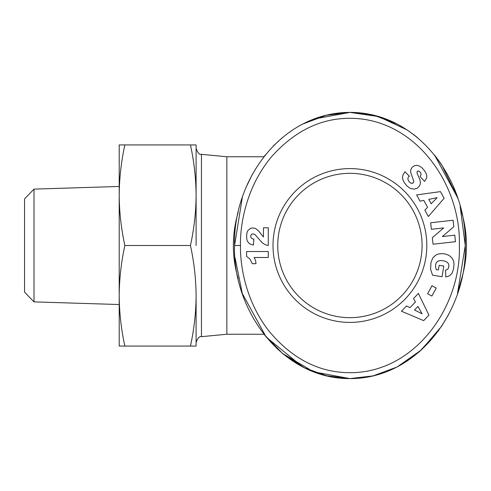 <?xml version="1.0" encoding="UTF-8"?>
<svg xmlns="http://www.w3.org/2000/svg" width="491" height="491" viewBox="0 0 491 491"><rect width="100%" height="100%" fill="white"/><g stroke="black" fill="none" stroke-linecap="round" stroke-linejoin="round"><path stroke-width="0.74" d="M441.446 326.503L447.933 315.676M457.563 293.336L460.932 281.638M226.867 334.236L201.451 336.679L201.451 154.321L226.867 156.764L226.867 334.236L263.931 334.236L277.728 349.322M282.276 353.324L313.62 371.847L349.911 378.604L373.135 375.879L396.796 367.115M240.473 245.5C240.031 226.241 245.353 188.114 271.505 156.795C294.784 130.729 321.323 117.901 351.114 118.319C416.055 119.037 461.209 184.997 459.349 245.5C461.448 307.213 413.858 374.596 347.419 372.657C317.579 371.865 291.421 357.994 268.951 331.051C244.862 300.062 240.111 264.201 240.473 245.5L234.557 245.5C232.863 181.001 280.815 112.494 349.911 112.396C418.7 112.212 467.254 181.449 465.265 245.5C467.364 309.551 418.559 378.788 349.911 378.604L325.643 375.621M460.926 209.332L461.62 212.296A116.539 116.539 0 0 1 461.62 278.704L457.575 293.293M238.196 278.692A116.539 116.539 0 0 1 238.196 212.308M34.008 301.879L24.55 292.114L24.55 198.886L34.008 189.121L34.008 301.879L119.203 304.537M34.008 189.121L119.203 186.463M273.008 245.5A76.903 76.903 0 0 1 349.911 168.597A76.903 76.903 0 0 1 426.814 245.5A76.903 76.903 0 0 1 349.911 322.403A76.903 76.903 0 0 1 273.008 245.5M422.082 245.5A72.171 72.171 0 0 0 349.911 173.329A72.171 72.171 0 0 0 277.74 245.5A72.171 72.171 0 0 0 349.911 317.671A72.171 72.171 0 0 0 422.082 245.5M397.293 366.857L421.505 349.868L441.642 326.208M457.502 197.486L434.584 155.107M417.264 137.443L407.776 130.354M407.064 129.882L378.451 116.539L349.911 112.396L326.509 115.164L302.683 124.063M282.319 137.64L273.548 145.735M265.379 154.929L263.931 156.764L226.867 156.764M263.931 334.236L282.847 353.796L304.592 367.9L327.479 376.063L349.911 378.604C281.447 378.911 232.439 309.606 234.557 245.5L242.302 197.542M196.105 245.5L196.105 144.931L190.44 144.931C194.092 161.545 195.977 178.307 196.105 195.215C195.977 212.124 194.092 228.886 190.44 245.5C194.092 262.114 195.977 278.876 196.105 295.785C195.977 312.693 194.092 329.455 190.44 346.069L196.105 346.069L196.105 295.785M396.955 123.971L374.087 115.354L349.911 112.396L325.852 115.324L303.328 123.732M461.62 212.296L460.939 209.381M457.514 197.529L441.728 164.921M441.704 164.89L434.492 154.996M417.325 137.492L413.385 134.356M124.861 144.931C121.216 161.545 119.325 178.307 119.203 195.215L119.203 144.931L190.44 144.931M124.861 245.5C121.216 262.114 119.325 278.876 119.203 295.785L119.203 195.215C119.325 212.124 121.216 228.886 124.861 245.5L190.44 245.5M124.861 346.069L119.203 346.069L119.203 295.785C119.325 312.693 121.216 329.455 124.861 346.069L190.44 346.069M314.007 119.012L349.911 112.396L378.481 116.545L407.119 129.919M434.909 155.512L440.292 162.791M453.242 186.328L457.815 198.425M460.147 206.275L465.265 245.5L457.526 293.434M448.958 313.731L447.418 316.627M438.567 330.652L419.504 351.654L397.176 366.918M396.857 367.084L373.166 375.867L349.911 378.604M302.744 366.967L266.196 337.072L242.351 293.606M242.259 293.323L235.048 257.744M246.746 185.942L251.987 175.146M273.407 145.882L282.405 137.566M444.116 198.296L428.33 216.519L424.85 210.105L427.587 207.331L423.807 200.371L420.008 201.187L416.613 194.927L440.488 191.619L444.116 198.296M454.028 264.195L453.512 268.97L452.174 273.082L449.621 275.782L445.754 277.004L445.644 270.179L447.559 269.344L448.363 268.313L448.946 265.613L448.449 263.673L447.27 262.268L444.502 260.985L440.642 260.494L437.923 261.12L436.346 262.605L435.591 264.618L435.554 267.024L436.296 269.596L438.402 269.94L439.144 265.336L443.784 266.085L442.066 276.721L432.565 275.187L430.607 269.338L430.969 262.44L432.933 257.683L436.321 254.78L438.764 253.908L441.851 253.583L445.288 254.007L448.301 255.068L450.272 256.32L452.371 258.604L453.647 261.384L454.028 264.195M423.672 320.629L401.472 311.226L406.505 305.936L409.985 307.685L415.441 301.947L413.496 298.583L418.4 293.422L428.913 315.118L423.672 320.629M436.253 288.088L431.865 296.067L427.618 293.735L432 285.75L436.253 288.088M453.813 226.725L442.348 236.558L454.758 235.164L455.488 241.701L433.062 244.211L432.332 237.675L443.711 227.91L431.393 229.291L430.662 222.767L453.089 220.256L453.813 226.725M422.033 167.885L424.69 170.954L426.305 173.832L426.832 176.091L426.624 177.994L424.537 181.412L420.1 176.539L421.143 174.293L420.468 172.402L418.663 170.954L417.307 171.267L416.988 173.016L419.983 179.89L420.456 183.174L419.695 185.727L417.227 188.188L414.251 189.158L410.157 188.397L406.781 185.801L404.259 182.554L402.841 179.688L402.503 177.085L402.958 175.091L404.934 171.727L409.377 176.226C407.456 177.447 407.432 179.362 409.316 181.965L410.998 183.241L412.379 183.29L413.661 182.13L413.821 181.332L410.691 172.39L410.728 169.874L412.133 167.21L414.564 165.657L416.933 165.35L419.737 166.191L422.033 167.885M251.343 234.52L250.729 235.662L250.962 237.65L252.343 238.773L253.884 239.154L253.399 245.077L249.508 243.806L247.347 241.161L246.734 238.792L246.666 234.858L247.09 232.255L247.98 230.414L250.711 228.272L252.804 227.916L255.406 228.444L258.309 230.58L263.452 236.993L263.452 227.769L268.276 227.769L268.276 245.5L265.649 244.868L262.501 243.045L254.921 234.538L253.018 233.796L251.343 234.52M268.276 257.499L254.074 257.499A11.852 11.852 0 0 1 255.964 263.698L252.319 263.698L249.968 259.021L246.605 256.4L246.605 251.509L268.276 251.509L268.276 257.499M413.661 182.13L412.98 182.996M412.379 183.29L411.323 183.321M409.316 181.965C407.432 179.362 407.456 177.447 409.377 176.226M404.934 171.727L402.958 175.091M431.178 203.734L437.131 197.683L428.815 199.377L431.178 203.734M414.514 309.993L422.107 313.792L417.927 306.402L414.514 309.993M201.451 154.321C199.579 154.966 197.799 153.002 196.105 148.435M201.451 336.679C199.438 336.132 197.658 338.096 196.105 342.565"/></g></svg>
